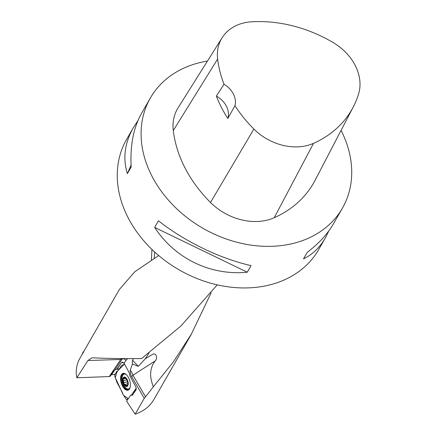 <?xml version="1.0" encoding="UTF-8"?>
<svg xmlns="http://www.w3.org/2000/svg" width="436" height="436" viewBox="0 0 436 436"><rect width="100%" height="100%" fill="white"/><g stroke="black" fill="none" stroke-linecap="round" stroke-linejoin="round"><path stroke-width="0.65" d="M145.531 396.858L153.374 386.748C149.205 376.432 149.81 367.831 155.189 360.943L132.969 375.211L145.531 396.858L144.251 398.341L135.155 414.2L126.625 401.125L130.718 395.125M191.393 334.14L153.864 399.589C149.859 406.374 143.624 411.241 135.155 414.2M151.374 260.041L151.968 249.452M211.138 292.829L191.344 334.134L173.593 361.586L153.374 386.748M144.251 398.341L131.699 376.699A5.881 2.932 73 0 1 130.337 370.017L132.397 363.989L138.31 366.349L145.232 358.801L152.393 354.452C156.284 352.092 157.946 358.561 155.189 360.943M119.442 289.351L83.723 351.58A5.27 2.136 74.2 0 1 83.772 351.569L83.047 352.866A4.218 1.711 -105.8 0 0 82.469 353.482A4.218 1.711 -105.8 0 0 82.279 354.19L83.047 352.866M76.85 377.783L109.24 376.562L120.712 359.477L87.909 360.518L76.85 377.783L76.251 373.87C76.033 368.18 77.237 363.019 79.859 358.387M87.909 360.518L92.029 357.765C105.365 358.452 121.857 358.73 141.504 358.594L180.94 325.954L217.237 284.85M158.704 255.534L134.768 271.802L119.48 289.351M111.082 374.9L115.262 374.143M132.822 394.591L131.449 395.288L132.359 395.283L136.217 389.533L136.01 387.217L129.939 375.995L129.16 372.567L123.917 362.916L121.628 362.425L117.142 369.107A2.458 1.973 -146.1 0 1 117.153 369.107L115.109 369.837L113.796 370.856L110.145 376.295L109.24 376.562M120.712 359.477L121.339 358.583M132.397 363.989A10.208 5.096 73 0 1 132.571 360.223L133.312 358.637M131.449 395.288L130.74 395.109M328.869 230.835L325.36 237.909L318.607 249.686A110.7 86.878 -150.2 0 1 179.36 269.988A110.7 86.878 -150.2 0 1 126.533 139.558L133.285 127.781L137.94 120.614M341.077 130.386A110.7 86.878 -150.2 0 1 342.44 208.114A110.7 86.878 -150.2 0 1 203.192 228.415A110.7 86.878 -150.2 0 1 150.371 97.986A110.7 86.878 -150.2 0 1 200.446 62.462A110.7 86.878 -150.2 0 1 207.465 61.067M325.36 237.909C319.801 247.517 312.525 254.499 303.516 258.859L307.309 252.248C318.749 243.642 327.485 234.121 333.524 223.668L342.44 208.114M150.371 97.986L141.449 113.545C133.427 127.841 130.004 145.668 131.176 167.015L127.383 173.632C122.669 158.464 124.631 143.182 133.285 127.781M154.666 227.401L158.459 220.79C184.651 241.49 220.365 258.771 251.065 265.6L247.272 272.217C210.583 275.835 174.869 258.553 154.666 227.401L247.272 272.217M216.354 96.067L224.033 84.279A123.165 96.656 -150.2 0 1 217.629 59.029A49.361 38.739 -150.2 0 1 222.142 37.719A49.361 38.739 -150.2 0 1 251.588 21.8A123.165 96.656 -150.2 0 1 332.902 42.406A49.361 38.739 -150.2 0 1 358.599 93.92A123.165 96.656 -150.2 0 1 353.274 106.956A123.165 96.656 -150.2 0 1 313.533 143.335A49.361 38.739 -150.2 0 1 253.877 129.051A123.165 96.656 -150.2 0 1 234.977 105.686L227.815 118.483A21.086 16.546 29.8 0 0 216.354 96.067A123.731 97.103 29.8 0 0 227.815 118.483M353.274 106.956L315.059 180.351A126.516 99.288 -150.2 0 1 274.228 217.722A52.718 41.371 -150.2 0 1 210.517 202.473A126.516 99.288 -150.2 0 1 173.283 130.544A52.718 41.371 -150.2 0 1 178.106 107.779L222.142 37.719M224.033 84.279A21.086 16.546 -150.2 0 1 234.977 105.686M127.383 173.632L131.073 165.081M122.233 362.163L121.786 362.289M121.628 362.425L116.794 369.33M138.31 366.349L132.571 360.223M123.23 378.982L123.568 378.993L122.947 379.658L123.966 382.759L123.96 384.04A4.529 2.262 73 0 1 122.947 379.658A4.529 2.262 73 0 1 124.456 377.418A4.529 2.262 73 0 1 126.969 379.56A4.529 2.262 73 0 1 127.519 380.808A4.529 2.262 73 0 1 127.726 381.484A4.529 2.262 73 0 1 127.982 383.942A4.529 2.262 73 0 1 126.478 386.182A4.529 2.262 73 0 1 123.96 384.04L124.854 384.552L128.228 383.462M123.252 377.712A4.921 2.453 -107 0 0 125.159 385.953A4.921 2.453 -107 0 0 127.988 381.74A4.921 2.453 -107 0 0 123.252 377.712M126.162 374.497A7.734 3.859 -107 0 0 124.113 374.132A7.734 3.859 -107 0 0 122.892 375.096A7.734 3.859 -107 0 0 123.181 384.045A7.734 3.859 -107 0 0 128.625 388.923A7.734 3.859 -107 0 0 130.119 387.473M128.625 388.923L129.47 388.661A7.734 3.859 -107 0 0 129.732 388.563M125.236 373.81A7.734 3.859 -107 0 0 124.958 373.87L124.113 374.132M123.568 378.993L125.879 378.443M123.639 379.015L124.456 377.418L126.522 378.917L127.53 380.835M127.715 381.44L127.944 384.28M127.922 384.394L126.478 386.182L126.042 385.468L127.236 385.108M124.909 384.508L126.042 385.468M127.012 379.636A3.493 1.744 -107 0 0 127.17 380.781L127.89 383.566M127.939 382.699A3.493 1.744 73 0 1 127.17 380.781L126.713 379.761L123.437 380.764M123.911 382.808L127.187 381.805M126.026 385.549L127.198 385.19M124.271 377.947L125.127 377.685M126.44 378.917L126.713 379.761M82.469 353.482L82.96 352.364A5.27 2.136 74.2 0 1 83.723 351.58M117.535 371.467L121.448 365.63L124.527 364.016L117.082 371.477L116.614 371.527L114.701 375.227L114.728 376.11L116.93 382.328L122.336 392.362L122.761 394.117L126.429 399.578L128.309 398.613L123.497 395.327L115.278 377.669L117.082 371.477L117.535 371.467L117.082 371.477M131.35 395.212L133.421 392.128L134.343 392.068L136.321 388.035L131.35 395.212M121.524 374.497A8.785 4.382 73 0 1 124.821 373.592A8.785 4.382 73 0 1 129.666 380.519A8.785 4.382 73 0 1 129.508 388.972A8.785 4.382 73 0 1 129.427 389.103A8.785 4.382 73 0 1 122.56 386.143A8.785 4.382 73 0 1 121.524 374.497M133.421 392.128L133.868 392.117M149.079 353.007L145.232 358.801M114.69 370.077L111.545 374.764M114.875 369.968L122.293 358.921L120.777 359.384M127.906 358.626A18.274 9.118 -107 0 0 125.89 360.545L124.097 363.21M313.533 143.335L274.228 217.722M253.877 129.051L210.517 202.473M217.629 59.029L173.283 130.544M117.153 369.107L119.273 368.878M123.072 362.272L121.639 362.425M122.521 358.594A21.086 10.519 73 0 0 122.293 358.921A2.812 2.256 -146.1 0 1 125.89 360.545M154.671 251.992L154.197 258.276M131.699 376.699A19.331 7.107 149.9 0 0 132.969 375.211A19.331 14.59 -122.7 0 0 130.337 370.017M125.241 384.405L127.999 383.566M123.966 382.759L127.208 381.773M123.508 380.786L126.751 379.8M124.32 378.001L125.187 377.74M126.429 399.578L128.233 398.733M129.623 388.781A8.469 4.224 73 0 1 121.808 382.917A8.469 4.224 73 0 1 125.018 373.69M129.677 388.694L129.018 389.288A8.208 4.093 73 0 1 122.549 382.688A8.208 4.093 73 0 1 124.233 373.603L125.214 373.772M129.361 389.07A8.126 4.055 73 0 1 128.424 388.972M123.917 374.202A8.126 4.055 73 0 1 124.642 373.598M82.284 354.157L79.804 358.479M119.126 369.09L116.81 369.341M134.539 392.035L134.234 392.193M117.649 371.292L116.837 371.368"/></g></svg>
